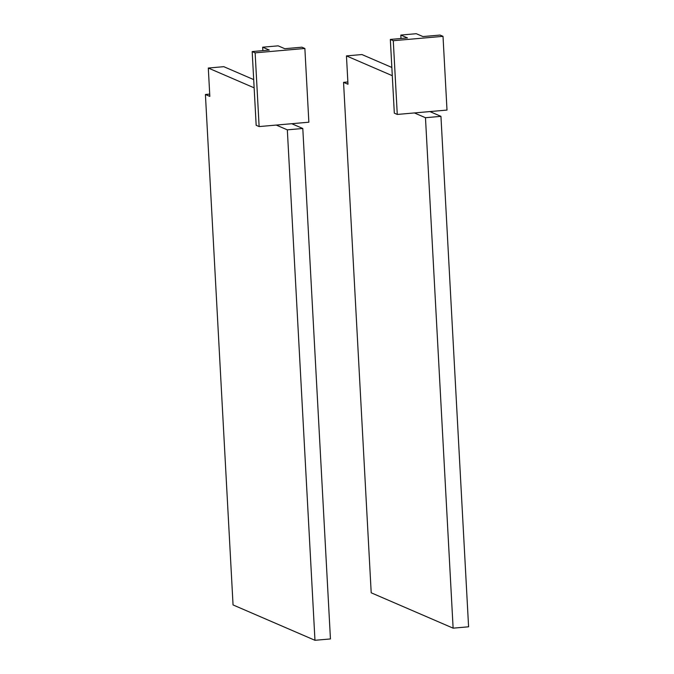 <?xml version="1.0" encoding="UTF-8"?>
<svg xmlns="http://www.w3.org/2000/svg" width="674" height="674" viewBox="0 0 674 674"><rect width="100%" height="100%" fill="white"/><g stroke="black" fill="none" stroke-linecap="round" stroke-linejoin="round"><path stroke-width="1.01" d="M401.005 38.494L400.819 35.056L416.288 33.7L422.935 36.565L440.063 35.065L443.012 36.337L447.005 110.073L429.877 111.572L440.948 116.349L468.59 626.803L453.122 628.16L371.206 592.8L343.555 82.346L347.86 81.967M400.819 35.056L407.458 37.929L390.33 39.429L393.279 40.71L397.272 114.437L394.324 113.165L390.33 39.429M343.555 82.346L347.986 84.258L346.453 55.9L392.293 75.69M429.877 111.572L414.409 112.937L425.471 117.714L453.122 628.16M346.453 55.9L361.921 54.543L391.847 67.459M425.471 117.714L440.948 116.349M414.409 112.937L397.272 114.437M393.279 40.71L443.012 36.337M255.134 52.842L252.177 51.569L256.171 125.297L259.128 126.577L255.134 52.842L304.867 48.477L308.861 122.205L291.724 123.713L302.794 128.49L330.445 638.944L314.969 640.3L233.052 604.932L205.41 94.486L209.715 94.107M314.969 640.3L287.326 129.846L276.256 125.069L259.128 126.577M252.177 51.569L269.305 50.061L262.666 47.197L278.143 45.84L284.782 48.705L301.91 47.197L304.867 48.477M205.41 94.486L209.833 96.399L208.3 68.04L223.776 66.675L253.694 79.599M262.852 50.634L262.666 47.197M208.3 68.04L254.14 87.831M287.326 129.846L302.794 128.49M276.256 125.069L291.724 123.713"/></g></svg>
